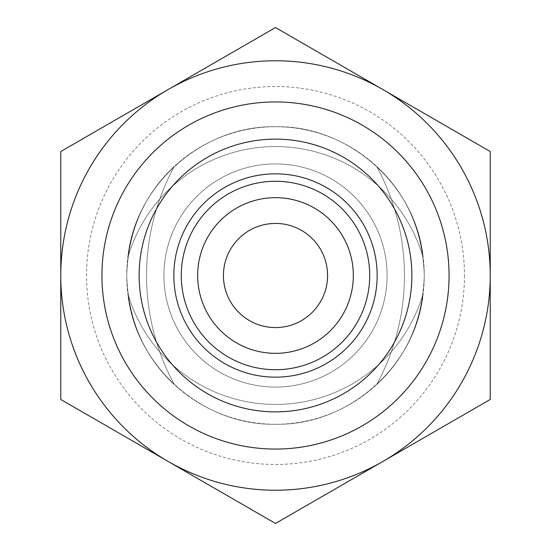 <?xml version="1.0" encoding="UTF-8"?>
<svg xmlns="http://www.w3.org/2000/svg" width="551" height="551" viewBox="0 0 551 551"><rect width="100%" height="100%" fill="white"/><g stroke="black" fill="none" stroke-linecap="round" stroke-linejoin="round"><path stroke-width="0.41" stroke-dasharray="2.75 2.07" d="M404.434 275.5A228.114 228.114 0 0 1 376.664 384.577C406.865 356.6 422.734 320.241 424.27 275.5C422.775 320.179 406.907 356.538 376.664 384.577C406.865 356.6 422.734 320.241 424.27 275.5C422.775 320.179 406.907 356.538 376.664 384.577C406.865 356.6 422.734 320.241 424.27 275.5C422.775 320.179 406.907 356.538 376.664 384.577C406.865 356.6 422.734 320.241 424.27 275.5C422.775 320.179 406.907 356.538 376.664 384.577A228.114 228.114 0 0 0 404.434 275.5A228.114 228.114 0 0 1 376.664 384.577A228.114 228.114 0 0 0 376.664 166.423C406.865 194.4 422.734 230.759 424.27 275.5A148.77 148.77 0 0 1 275.5 424.27A148.77 148.77 0 0 1 126.73 275.5C128.225 230.821 144.093 194.462 174.336 166.423C144.135 194.4 128.266 230.759 126.73 275.5C128.225 230.821 144.093 194.462 174.336 166.423C144.135 194.4 128.266 230.759 126.73 275.5C128.225 230.821 144.093 194.462 174.336 166.423C144.135 194.4 128.266 230.759 126.73 275.5C128.225 230.821 144.093 194.462 174.336 166.423C144.135 194.4 128.266 230.759 126.73 275.5C128.225 320.179 144.093 356.538 174.336 384.577C144.135 356.6 128.266 320.241 126.73 275.5C128.225 320.179 144.093 356.538 174.336 384.577C144.135 356.6 128.266 320.241 126.73 275.5C128.225 320.179 144.093 356.538 174.336 384.577C144.135 356.6 128.266 320.241 126.73 275.5C128.225 320.179 144.093 356.538 174.336 384.577C144.135 356.6 128.266 320.241 126.73 275.5A148.77 148.77 0 0 1 275.5 126.73A148.77 148.77 0 0 1 424.27 275.5A148.77 148.77 0 0 1 275.5 424.27A148.77 148.77 0 0 1 126.73 275.5A148.77 148.77 0 0 1 275.5 126.73A148.77 148.77 0 0 1 424.27 275.5C422.775 230.821 406.907 194.462 376.664 166.423C406.865 194.4 422.734 230.759 424.27 275.5C422.775 230.821 406.907 194.462 376.664 166.423C406.865 194.4 422.734 230.759 424.27 275.5C422.775 230.821 406.907 194.462 376.664 166.423C406.865 194.4 422.734 230.759 424.27 275.5C422.775 230.821 406.907 194.462 376.664 166.423A228.114 228.114 0 0 1 404.434 275.5A228.114 228.114 0 0 0 376.664 166.423A228.114 228.114 0 0 1 404.434 275.5M146.566 275.5A228.114 228.114 0 0 1 174.336 166.423A228.114 228.114 0 0 0 146.566 275.5A228.114 228.114 0 0 1 174.336 166.423A228.114 228.114 0 0 0 174.336 384.577A228.114 228.114 0 0 1 146.566 275.5A228.114 228.114 0 0 0 174.336 384.577A228.114 228.114 0 0 1 146.566 275.5M163.922 275.5A111.578 111.578 0 0 1 275.5 163.922A111.578 111.578 0 0 1 387.077 275.5A111.578 111.578 0 0 1 275.5 387.077A111.578 111.578 0 0 1 163.922 275.5A111.578 111.578 0 0 1 275.5 163.922A111.578 111.578 0 0 1 387.077 275.5A111.578 111.578 0 0 1 275.5 387.077A111.578 111.578 0 0 1 163.922 275.5M464.465 275.5A188.965 188.965 0 0 1 275.5 464.465A188.965 188.965 0 0 1 86.535 275.5A188.965 188.965 0 0 1 275.5 86.535A188.965 188.965 0 0 1 464.465 275.5M60.768 275.5A214.732 214.732 0 0 0 275.5 490.232A214.732 214.732 0 0 0 490.232 275.5L490.232 151.525L275.5 27.55L60.768 151.525L60.768 275.5A214.732 214.732 0 0 0 382.862 461.462A214.732 214.732 0 0 0 382.862 89.537A214.732 214.732 0 0 0 60.768 275.5A214.732 214.732 0 0 0 382.862 461.462A214.732 214.732 0 0 0 382.862 89.537A214.732 214.732 0 0 0 60.768 275.5L60.768 399.475L275.5 523.45L490.232 399.475L490.232 275.5A214.732 214.732 0 0 0 275.5 60.768A214.732 214.732 0 0 0 60.768 275.5M449.065 275.5A173.565 173.565 0 0 0 275.5 101.935A173.565 173.565 0 0 0 101.935 275.5A173.565 173.565 0 0 0 275.5 449.065A173.565 173.565 0 0 0 449.065 275.5A173.565 173.565 0 0 0 275.5 101.935A173.565 173.565 0 0 0 101.935 275.5A173.565 173.565 0 0 0 275.5 449.065A173.565 173.565 0 0 0 449.065 275.5M127.804 293.352C134.733 364.769 201.205 425.661 275.417 424.27C349.451 425.723 416.239 365.072 423.196 293.352C416.267 364.769 349.795 425.661 275.583 424.27C201.549 425.723 134.761 365.072 127.804 293.352C134.733 364.769 201.205 425.661 275.417 424.27C349.451 425.723 416.239 365.072 423.196 293.352C416.267 364.769 349.795 425.661 275.583 424.27C201.549 425.723 134.761 365.072 127.804 293.352C134.733 364.769 201.205 425.661 275.417 424.27C349.451 425.723 416.239 365.072 423.196 293.352C416.267 364.769 349.795 425.661 275.583 424.27C201.549 425.723 134.761 365.072 127.804 293.352C134.733 364.769 201.205 425.661 275.417 424.27C349.451 425.723 416.239 365.072 423.196 293.352C416.267 364.769 349.795 425.661 275.583 424.27C201.549 425.723 134.761 365.072 127.804 293.352C134.733 364.769 201.205 425.661 275.417 424.27C349.451 425.723 416.239 365.072 423.196 293.352C416.267 364.769 349.795 425.661 275.583 424.27C201.549 425.723 134.761 365.072 127.804 293.352A153.729 153.729 0 0 0 423.196 293.352A153.729 153.729 0 0 1 127.804 293.352A153.729 153.729 0 0 0 423.196 293.352A153.729 153.729 0 0 1 127.804 293.352A153.729 153.729 0 0 0 423.196 293.352M423.196 257.648C416.267 186.231 349.795 125.339 275.583 126.73C201.549 125.277 134.761 185.928 127.804 257.648C134.733 186.231 201.205 125.339 275.417 126.73C349.451 125.277 416.239 185.928 423.196 257.648C416.267 186.231 349.795 125.339 275.583 126.73C201.549 125.277 134.761 185.928 127.804 257.648C134.733 186.231 201.205 125.339 275.417 126.73C349.451 125.277 416.239 185.928 423.196 257.648C416.267 186.231 349.795 125.339 275.583 126.73C201.549 125.277 134.761 185.928 127.804 257.648C134.733 186.231 201.205 125.339 275.417 126.73C349.451 125.277 416.239 185.928 423.196 257.648C416.267 186.231 349.795 125.339 275.583 126.73C201.549 125.277 134.761 185.928 127.804 257.648C134.733 186.231 201.205 125.339 275.417 126.73C349.451 125.277 416.239 185.928 423.196 257.648C416.267 186.231 349.795 125.339 275.583 126.73C201.549 125.277 134.761 185.928 127.804 257.648C134.733 186.231 201.205 125.339 275.417 126.73C349.451 125.277 416.239 185.928 423.196 257.648A153.729 153.729 0 0 0 127.804 257.648A153.729 153.729 0 0 1 423.196 257.648A153.729 153.729 0 0 0 127.804 257.648A153.729 153.729 0 0 1 423.196 257.648A153.729 153.729 0 0 0 127.804 257.648M139.127 275.5A136.373 136.373 0 0 0 275.5 411.873A136.373 136.373 0 0 0 411.873 275.5A136.373 136.373 0 0 0 275.5 139.127A136.373 136.373 0 0 0 139.127 275.5A136.373 136.373 0 0 0 275.5 411.873A136.373 136.373 0 0 0 411.873 275.5A136.373 136.373 0 0 0 275.5 139.127A136.373 136.373 0 0 0 139.127 275.5A136.373 136.373 0 0 0 275.5 411.873A136.373 136.373 0 0 0 411.873 275.5A136.373 136.373 0 0 0 275.5 139.127A136.373 136.373 0 0 0 139.127 275.5M369.721 275.5A94.221 94.221 0 0 0 275.5 181.279A94.221 94.221 0 0 0 181.279 275.5A94.221 94.221 0 0 0 275.5 369.721A94.221 94.221 0 0 0 369.721 275.5A94.221 94.221 0 0 0 275.5 181.279A94.221 94.221 0 0 0 181.279 275.5A94.221 94.221 0 0 0 275.5 369.721A94.221 94.221 0 0 0 369.721 275.5M327.57 275.5A52.069 52.069 0 0 0 275.5 223.43A52.069 52.069 0 0 0 223.43 275.5A52.069 52.069 0 0 0 275.5 327.57A52.069 52.069 0 0 0 327.57 275.5"/><path stroke-width="0.83" d="M60.768 275.5A214.732 214.732 0 0 0 275.5 490.232A214.732 214.732 0 0 0 490.232 275.5L490.232 151.525L275.5 27.55L60.768 151.525L60.768 399.475L275.5 523.45L490.232 399.475L490.232 275.5A214.732 214.732 0 0 0 275.5 60.768A214.732 214.732 0 0 0 60.768 275.5M449.065 275.5A173.565 173.565 0 0 0 275.5 101.935A173.565 173.565 0 0 0 101.935 275.5A173.565 173.565 0 0 0 275.5 449.065A173.565 173.565 0 0 0 449.065 275.5A173.565 173.565 0 0 0 275.5 101.935A173.565 173.565 0 0 0 101.935 275.5A173.565 173.565 0 0 0 275.5 449.065A173.565 173.565 0 0 0 449.065 275.5M411.873 275.5A136.373 136.373 0 0 1 275.5 411.873A136.373 136.373 0 0 1 139.127 275.5A136.373 136.373 0 0 1 275.5 139.127A136.373 136.373 0 0 1 411.873 275.5A136.373 136.373 0 0 0 275.5 139.127A136.373 136.373 0 0 0 139.127 275.5M369.721 275.5A94.221 94.221 0 0 0 275.5 181.279A94.221 94.221 0 0 0 181.279 275.5A94.221 94.221 0 0 0 275.5 369.721A94.221 94.221 0 0 0 369.721 275.5A94.221 94.221 0 0 0 275.5 181.279A94.221 94.221 0 0 0 181.279 275.5A94.221 94.221 0 0 0 275.5 369.721A94.221 94.221 0 0 0 369.721 275.5M197.664 275.5A77.836 77.836 0 0 1 275.5 197.664A77.836 77.836 0 0 1 353.336 275.5A77.836 77.836 0 0 1 275.5 353.336A77.836 77.836 0 0 1 197.664 275.5M327.57 275.5A52.069 52.069 0 0 0 275.5 223.43A52.069 52.069 0 0 0 223.43 275.5A52.069 52.069 0 0 0 275.5 327.57A52.069 52.069 0 0 0 327.57 275.5M173.84 275.5A101.659 101.659 0 0 0 275.5 377.159A101.659 101.659 0 0 0 377.159 275.5A101.659 101.659 0 0 0 275.5 173.84A101.659 101.659 0 0 0 173.84 275.5"/></g></svg>

